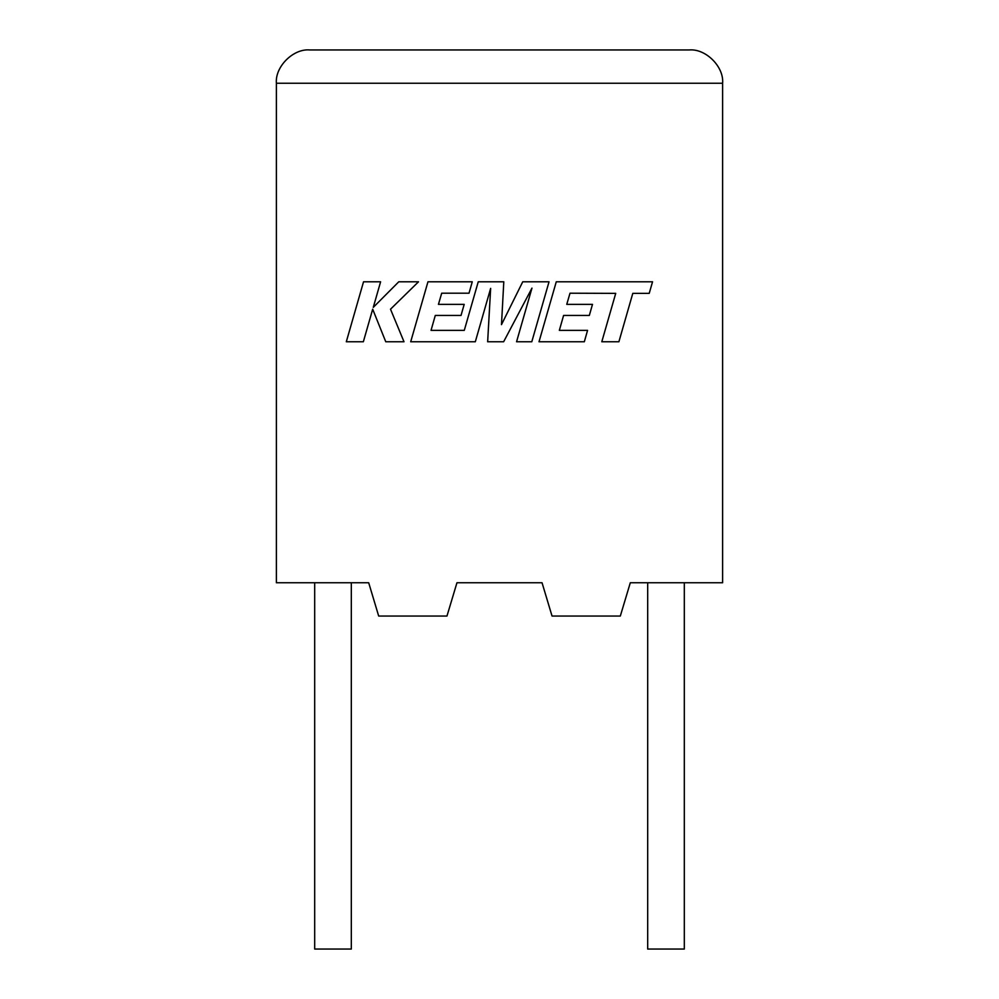 <?xml version="1.0" encoding="UTF-8"?>
<svg xmlns="http://www.w3.org/2000/svg" width="999" height="999" viewBox="0 0 999 999"><rect width="100%" height="100%" fill="white"/><g stroke="black" fill="none" stroke-linecap="round" stroke-linejoin="round"><path stroke-width="1.5" d="M647.689 582.754L647.689 949.05L684.315 949.05L684.315 582.754M351.311 582.754L351.311 949.05L314.685 949.05L314.685 582.754M630.307 582.754L722.614 582.754L722.614 83.254C724.1 66.771 705.781 48.464 689.31 49.95C705.781 48.464 724.1 66.771 722.614 83.254L276.386 83.254L276.386 582.754L368.693 582.754L378.683 616.046L446.965 616.046L456.955 582.754L542.045 582.754L552.035 616.046L620.317 616.046L630.307 582.754M309.69 49.95C293.219 48.464 274.9 66.771 276.386 83.254C274.9 66.771 293.219 48.464 309.69 49.95L689.31 49.95M570.004 293.207L615.721 293.369L601.798 341.77L618.893 341.77L632.792 293.369L649.213 293.369L652.547 281.793L556.268 281.793L539.01 341.77L584.328 341.77L587.562 330.357L559.34 330.357L563.586 315.447L589.323 315.447L592.494 304.358L566.758 304.358L570.004 293.207M549.038 281.793L522.739 281.793L501.486 324.638L503.796 281.793L478.246 281.793L464.285 330.357L431.044 330.357L435.289 315.447L461.026 315.447L464.198 304.358L438.449 304.358L441.695 293.207L469.018 293.207L472.265 281.793L427.959 281.793L410.701 341.77L475.312 341.77L490.646 288.374L487.649 341.77L503.633 341.77L531.967 288.112L516.558 341.77L531.793 341.77L549.038 281.793M363.536 281.793L346.303 341.77L363.349 341.77L372.689 309.203L385.764 341.77L404.008 341.77L390.509 309.203L418.506 281.793L398.763 281.793L373.276 307.367L380.607 281.793L363.536 281.793"/></g></svg>
